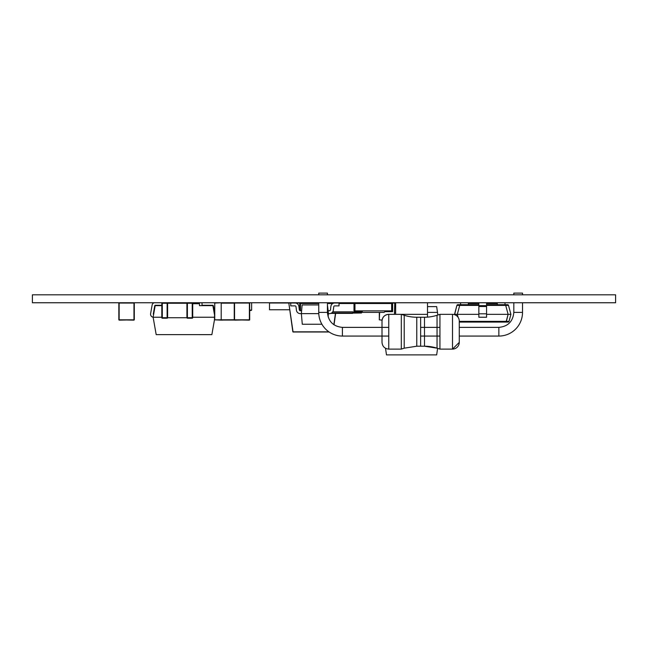 <?xml version="1.0" encoding="UTF-8"?>
<svg xmlns="http://www.w3.org/2000/svg" width="648" height="648" viewBox="0 0 648 648"><rect width="100%" height="100%" fill="white"/><g stroke="black" fill="none" stroke-linecap="round" stroke-linejoin="round"><path stroke-width="0.97" d="M513.824 294.808L513.824 293.099L522.515 293.099L522.515 294.808M522.515 302.754L522.515 312.409A23.66 23.66 116.6 0 1 498.855 336.069L459.262 336.069L459.262 337.503L459.262 321.1A6.764 6.764 116.6 0 0 452.498 314.345L439.943 314.345L437.052 315.276A41.059 41.059 116.6 0 1 424.497 317.236L416.769 317.236A41.059 41.059 -82.4 0 1 404.214 315.276L401.315 314.345L401.315 349.11L404.214 348.179L404.214 315.276M439.943 336.069L420.633 336.069M318.743 294.808L318.743 293.099L327.434 293.099L327.434 294.808M318.743 302.754L318.743 312.409A23.66 23.66 -63.4 0 0 342.403 336.069L388.76 336.069M404.214 348.179L416.769 346.21L420.633 346.21L420.633 317.236L420.633 346.21L424.497 346.21L424.497 317.236M401.315 349.11L388.76 349.11L388.76 314.345L427.502 314.353L427.502 302.754L427.502 317.131L427.502 314.353L401.315 314.353M388.76 349.11C384.677 348.713 382.425 346.478 382.004 342.403L382.004 321.044C382.433 316.969 384.685 314.734 388.76 314.345A6.764 6.764 -82.4 0 0 382.004 321.1L382.004 327.378M382.004 336.069L382.004 321.1M452.498 314.345L452.498 349.11L459.262 342.363L459.262 336.069L459.262 342.346A6.764 6.764 -63.4 0 1 452.498 349.11L439.943 349.11L439.943 314.345M615.6 294.808L615.6 302.754L32.4 302.754L32.4 294.808L615.6 294.808M192.715 303.24L192.715 317.723A0.486 0.486 90 0 1 192.229 318.209A0.486 0.486 -90 0 0 192.715 317.723L192.715 303.24A0.486 0.486 -90 0 0 192.229 302.754A0.486 0.486 90 0 1 192.715 303.24L167.605 303.24A0.486 0.486 -90 0 0 167.119 302.754A0.486 0.486 90 0 1 167.605 303.24L161.814 303.24A0.486 0.486 90 0 1 162.292 302.754L162.292 317.723L167.119 317.723L167.119 302.754M187.402 303.24L186.924 303.24A0.486 0.486 90 0 1 187.402 302.754L187.402 317.723L167.605 317.723A0.486 0.486 90 0 1 167.119 318.209L162.292 318.209A0.486 0.486 90 0 1 161.814 317.723L161.814 303.24L161.814 317.723L162.292 318.209M167.605 317.723L167.119 318.209A0.486 0.486 -90 0 0 167.605 317.723L167.605 303.24M192.229 302.754L192.229 318.209L187.402 318.209A0.486 0.486 90 0 1 186.924 317.723L192.715 317.723M186.924 303.24L186.924 317.723M212.884 305.654L214.448 314.507L212.884 305.654L199.471 305.654L199.479 303.718L199.471 305.654M161.814 305.654L155.164 305.654L161.814 305.654L155.164 305.654L153.122 317.236A3.094 3.094 90 0 1 150.611 313.656L152.118 305.111A3.094 3.094 90 0 1 154.086 302.754A3.094 3.094 90 0 0 152.118 305.111L150.611 313.656A3.094 3.094 90 0 0 153.122 317.236L161.814 317.236M199.139 334.627L211.864 334.643L199.139 334.643L211.864 334.643L214.456 319.91L211.864 334.627L214.456 319.91L211.864 334.627L156.184 334.627L153.122 317.236M214.448 317.236L192.715 317.236M199.471 303.718L192.715 303.718M299.19 303.021L269.495 302.997L269.495 309.76L289.753 309.76M318.743 302.997L308.408 302.997M299.716 302.997L299.19 302.997M341.925 303.523L341.925 302.997L327.434 302.997M341.925 302.997L346.753 302.997L346.753 303.523L346.753 302.997M300.267 310.724A0.964 0.964 90 0 1 299.311 309.874L298.882 306.391A3.864 3.864 -90 0 0 295.051 302.997A3.864 3.864 90 0 1 298.882 306.391A3.864 3.864 -90 0 0 295.051 302.997A3.864 3.864 90 0 1 298.882 306.391A3.864 3.864 -90 0 0 295.051 302.997A3.864 3.864 90 0 1 298.882 306.391L299.311 309.874A0.964 0.964 -90 0 0 300.267 310.724A0.964 0.964 90 0 1 299.311 309.874A0.964 0.964 -90 0 0 300.267 310.724A0.964 0.964 90 0 1 299.311 309.874A0.964 0.964 -90 0 0 300.267 310.724L301.612 310.724M328.147 310.724L327.434 304.933L328.406 313.624L328.115 316.88L328.406 313.624L328.115 316.88L328.406 313.624L329.5 313.624A3.864 3.864 -90 0 0 333.331 310.23L333.761 306.747A0.964 0.964 90 0 1 334.716 305.897A0.964 0.964 -90 0 0 333.761 306.747A0.964 0.964 90 0 1 334.716 305.897L339.026 305.897L339.026 302.997L334.716 302.997A3.864 3.864 -90 0 0 330.885 306.391L330.456 309.874A0.964 0.964 90 0 1 329.5 310.724L328.147 310.724L328.406 313.624L329.5 313.624A3.864 3.864 -90 0 0 333.331 310.23A3.864 3.864 90 0 1 329.5 313.624A3.864 3.864 90 0 0 333.331 310.23L333.761 306.747A0.964 0.964 -90 0 1 334.716 305.897M339.026 305.897L339.026 302.997L339.026 305.897L339.026 302.997L334.716 302.997M301.361 313.624L302.122 304.933L318.743 304.933L302.122 304.933L301.361 313.624L302.292 324.243L321.918 324.243L302.292 324.243L301.361 313.624L318.776 313.624L300.267 313.624A3.864 3.864 -90 0 1 296.436 310.23L296.006 306.747A0.964 0.964 90 0 0 295.051 305.897L290.741 305.897L290.741 302.997L295.051 302.997M384.896 302.754L384.896 303.523L391.659 303.523L391.659 310.862L391.659 303.523M361.722 303.523L384.896 303.523L361.722 303.523L361.722 302.754L361.722 303.523L354.958 303.523L354.958 310.862L391.659 310.862M392.623 311.639L392.623 302.754L392.623 311.639L392.623 302.754L392.623 311.639L384.896 311.639L384.896 310.862L361.722 310.862L361.722 311.639L353.994 311.639L353.994 302.754L353.994 311.639M354.958 303.523L354.958 310.862L354.958 303.523M384.896 311.639L384.126 312.409L384.896 311.639M361.722 310.862L361.722 311.639L362.289 311.639L361.722 311.639L362.289 311.639L361.722 311.639L361.722 310.862M362.289 311.639L362.491 312.409L384.126 312.409L362.491 312.409L362.289 311.639M352.836 311.834L352.836 312.992L331.614 312.992L361.527 312.992L361.527 311.639L361.527 312.992L361.527 311.639L361.527 312.992L330.853 313.373L352.609 313.373L352.836 311.834L332.756 311.834L352.836 311.834M360.758 312.214L360.758 311.639L360.758 312.214L352.836 312.214L360.758 312.214L360.758 311.639L360.758 312.214M352.836 303.523L339.026 303.523L353.994 303.523L352.836 303.523L352.836 302.754L352.836 303.523M332.772 303.523L327.434 303.523L332.772 303.523M318.743 303.523L308.408 303.523L308.408 302.754L308.408 303.523L308.408 302.754L308.408 303.523L318.743 303.523M300.494 310.724L300.494 303.523L308.408 303.523L300.494 303.523L300.494 310.724M492.367 303.523L486.575 303.523L492.367 303.523L492.367 302.754L492.367 303.523L497.291 303.523L492.367 303.523M478.848 303.523L468.318 303.523L478.848 303.523M251.205 310.481L249.691 310.481L251.205 310.481M507.044 304.682L507.578 304.682A0.964 0.964 90 0 1 508.51 305.402L486.575 305.402L505.715 305.402L508.113 314.345L486.575 314.345L486.575 302.754L486.575 317.236L486.575 302.754L486.575 317.236L478.848 317.236L486.575 317.236L478.848 317.236L486.575 317.236L486.575 314.345L510.908 314.345L508.51 305.402L510.908 314.345L509.028 321.351A0.964 0.964 90 0 1 508.097 322.072L506.234 322.072L508.097 322.072A0.964 0.964 90 0 0 509.028 321.351L510.908 314.345L508.51 305.402L510.908 314.345L509.028 321.351L510.908 314.345L508.113 314.345L505.715 305.402L505.715 304.682L507.044 304.682A0.964 0.68 90 0 1 507.676 305.305L505.715 305.402L505.715 304.682L507.044 304.682A0.964 0.68 90 0 1 507.676 305.305L508.51 305.402L507.578 304.682A0.964 0.964 90 0 1 508.51 305.402A0.964 0.964 90 0 0 507.578 304.682L507.044 304.682M456.905 305.402L454.596 314.677L457.31 314.345L459.707 305.402L478.848 305.402L459.707 305.402L459.707 304.682L478.848 304.682L457.836 304.682L459.707 304.682L459.707 305.402L456.905 305.402A0.964 0.964 90 0 1 456.937 305.297A0.964 0.964 90 0 0 456.905 305.394L456.905 305.402A0.964 0.964 90 0 1 457.836 304.682L458.379 304.682A0.964 0.68 90 0 0 457.739 305.305L456.905 305.402A0.964 0.964 90 0 1 457.836 304.682L457.836 304.682A0.964 0.964 90 0 0 457.715 304.69A0.964 0.964 90 0 1 457.836 304.682L458.379 304.682A0.964 0.68 90 0 0 457.739 305.305L459.707 305.402L457.31 314.345L458.104 317.326L457.31 314.345L478.848 314.345L454.507 314.345L456.905 305.402L457.836 304.682M509.028 321.351L508.194 321.449A0.964 0.68 90 0 1 507.562 322.072A0.964 0.68 90 0 0 508.194 321.449L506.234 321.351L508.113 314.345L506.234 322.072L459.262 322.072L506.234 322.072L506.234 321.351L459.262 321.351L509.028 321.351A0.964 0.964 90 0 1 508.097 322.072A0.964 0.964 90 0 0 509.028 321.351L508.097 322.072M486.575 304.682L505.715 304.682L486.575 304.682M507.578 304.682A0.964 0.964 90 0 1 508.51 305.402M292.856 331.825L288.806 303.021L293.05 331.825L328.876 331.825L292.856 331.825L288.806 303.021L292.856 331.825M334.336 303.021L327.434 303.021L334.336 303.021M318.743 303.021L308.408 303.021L318.743 303.021M299.716 303.021L295.431 303.021L299.716 303.021M290.741 303.021L289 303.021L290.741 303.021M334.028 324.818L335.64 313.373L334.028 324.818M333.858 324.697L335.445 313.373L333.858 324.697M329.119 331.995L293.05 331.995L329.119 331.995M328.406 313.624L327.483 313.624L328.406 313.624M395.636 302.754L395.636 314.345L395.636 302.754M427.502 317.131L427.502 302.754L427.502 317.131M427.502 306.617L427.502 302.754L427.502 306.617L427.502 302.754L427.502 306.617L436.671 306.617L437.481 312.409L436.671 306.617L427.502 306.617M436.671 354.901L386.475 354.901L385.544 348.3L386.475 354.901L436.671 354.901L437.586 348.349L436.671 354.901M437.481 312.409L437.846 315.017L437.481 312.409L437.846 315.017L437.481 312.409L427.502 312.409L437.481 312.409L436.671 306.617L437.481 312.409M395.636 306.617L394.77 306.617L395.636 306.617M395.636 312.409L394.77 312.409L395.636 312.409M134.29 303.062L134.29 319.829L133.974 302.754L134.29 319.829L119.143 320.136L134.29 319.829L134.29 303.062L134.29 319.829L134.29 303.062L133.974 319.829L119.143 319.829L119.143 303.062L134.29 303.062L133.974 320.136L118.835 319.829L119.143 303.062L133.974 303.062L133.974 319.829L118.835 319.829L118.835 303.062L119.143 320.136L134.29 319.829L119.143 320.136L134.29 319.829L134.29 303.062M221.203 320.136L234.244 319.748L214.448 319.829L221.203 320.136M221.203 302.851L221.203 319.829L214.448 319.829L221.203 319.829L221.203 302.754L214.755 303.062L214.755 319.829L214.755 302.754L214.448 319.829L214.755 302.754L234.325 302.851L221.203 302.851M249.691 303.062L249.691 319.829L249.383 302.754L249.691 319.829L234.552 320.136L249.691 319.829L249.691 303.062L249.691 319.829L249.691 303.062L249.383 319.829L234.552 319.829L234.552 303.062L249.691 303.062L249.383 320.136L234.244 319.829L234.552 303.062L249.383 303.062L249.383 319.829L234.244 319.829L234.244 303.062L234.552 320.136L249.691 319.829L234.552 320.136L249.691 319.829L249.691 303.062M394.77 303.062L394.462 314.345L394.77 303.062M382.069 320.136L379.315 319.829L379.315 312.409L379.315 319.829L379.623 312.409L379.315 319.829L382.069 320.136M379.315 303.062L384.896 303.062L379.623 302.754L379.315 303.523L379.315 303.062M392.623 303.062L394.462 303.062L392.623 303.062M379.623 303.523L379.623 303.062L379.623 303.523M249.691 310.092L251.626 310.092L251.626 302.754L251.626 310.092L251.626 302.754L251.626 310.092L249.691 310.092M251.626 302.754L251.626 303.523L251.626 302.754M299.716 302.754L299.716 310.554L299.716 302.754M497.291 304.682L497.291 302.754L497.291 304.682M505.019 302.754L505.019 304.682L505.019 302.754M468.318 302.754L468.318 304.682L468.318 302.754M460.59 304.682L460.59 302.754L460.59 304.682M478.848 313.802L478.848 317.236L478.848 313.802L486.575 313.802L478.848 313.802L478.848 306.512L486.575 306.512L478.848 306.512L478.848 313.802M478.848 305.654L478.848 306.512L478.848 305.654L486.575 305.654L478.848 305.654L478.848 302.754L478.848 305.654M473.048 302.754L473.048 303.523L473.048 302.754M234.349 320.063L221.203 320.063L234.349 320.063M221.203 303.159L234.244 303.159L221.203 303.159M155.164 305.265L153.592 314.58L154.783 305.581L153.276 314.126L154.783 305.581L153.276 314.126L154.783 305.581L153.276 314.126L154.783 305.581L161.814 305.265L155.164 305.265M213.962 302.754A3.094 3.094 90 0 1 214.456 302.989A3.094 3.094 90 0 0 213.962 302.754A3.094 3.094 90 0 1 214.456 302.989A3.094 3.094 90 0 0 213.962 302.754A3.094 3.094 90 0 1 214.456 302.989A3.094 3.094 90 0 0 213.962 302.754A3.094 3.094 90 0 1 214.456 302.989A3.094 3.094 90 0 0 213.962 302.754M202.03 305.265L202.03 302.754L202.03 305.265L212.884 305.265L202.03 305.265M213.265 305.581L214.448 312.279L213.265 305.581M437.052 315.276L437.052 348.179L439.943 349.11L437.052 348.179A41.059 41.059 -63.4 0 0 424.497 346.21L420.633 346.21M522.515 312.409L513.824 312.409L513.824 302.754M513.824 312.409C512.941 321.505 507.951 326.495 498.855 327.378L498.855 336.069M318.743 312.409L327.434 312.409C328.325 321.505 333.315 326.495 342.403 327.378L342.403 336.069M416.769 346.21L416.769 317.236M187.402 317.723L187.402 318.209M498.855 327.378L459.262 327.378M439.943 327.378L420.633 327.378M327.434 302.754L327.434 312.409M342.403 327.378L388.76 327.378M437.052 348.179L424.497 346.21M452.498 349.11L439.943 349.11"/></g></svg>
